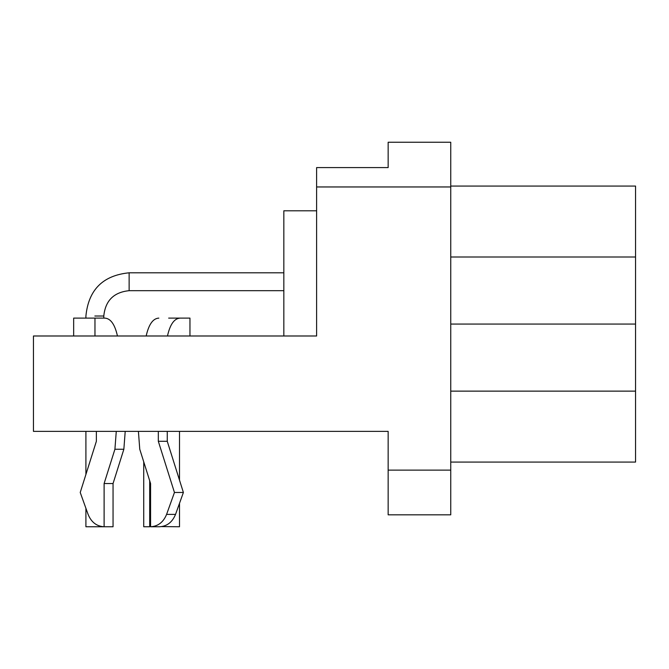 <?xml version="1.0" encoding="UTF-8"?>
<svg xmlns="http://www.w3.org/2000/svg" width="669" height="669" viewBox="0 0 669 669"><rect width="100%" height="100%" fill="white"/><g stroke="black" fill="none" stroke-linecap="round" stroke-linejoin="round"><path stroke-width="1" d="M117.451 335.989C114.859 324.406 110.644 318.444 104.799 318.11L94.965 318.11L94.965 335.989M73.665 335.989L73.665 318.11L94.965 318.11M189.954 335.989L189.954 318.11L168.663 318.11M146.177 335.989C148.769 324.406 152.984 318.444 158.821 318.11M180.12 318.11C174.275 318.444 170.06 324.406 167.476 335.989M96.369 431.371L96.369 441.289L80.23 492.476L85.908 508.306L85.908 526.754L103.795 526.754M283.832 272.801L129.134 272.801L129.134 290.681C113.78 292.228 105.334 300.674 103.795 316.019L103.795 318.11L104.799 318.11M161.622 526.603L179.501 526.754L179.501 503.322M179.501 431.371L179.501 480.133M138.408 431.371L139.762 449.242L150.575 483.536L150.575 526.754L159.515 526.754L150.575 526.754C158.051 526.327 163.387 522.213 166.589 514.402L174.45 492.476L158.319 441.289L167.258 441.289L183.39 492.476L174.45 492.476M80.23 492.476L88.099 514.402C91.302 522.213 96.637 526.327 104.113 526.754L113.053 526.754L113.053 483.536L104.113 483.536L114.917 449.242L123.857 449.242L113.053 483.536M104.113 526.754L104.113 483.536M125.212 431.371L123.857 449.242M114.917 449.242L116.272 431.371M183.39 492.476L175.529 514.402C172.326 522.213 166.991 526.327 159.515 526.754M167.258 431.371L167.258 441.289M158.319 441.289L158.319 431.371M149.697 480.752L149.697 526.754L143.735 526.754L143.735 461.836M33.45 335.989L33.45 431.371L388.154 431.371L388.154 514.829L450.747 514.829L450.747 142.246L388.154 142.246L388.154 167.585L316.613 167.585L316.613 335.989L33.45 335.989M450.747 391.131L635.55 391.131L635.55 186.066L450.747 186.066M635.55 324.064L450.747 324.064M450.747 257.005L635.55 257.005M450.747 462.07L635.55 462.07L635.55 391.131M283.832 335.989L283.832 210.802L316.613 210.802M103.795 316.019L94.856 316.019M166.589 514.402L175.529 514.402M316.613 186.952L450.747 186.952M388.154 470.123L450.747 470.123M85.908 316.019L85.908 318.11L85.908 316.019C88.5 289.794 102.909 275.394 129.134 272.801C102.909 275.394 88.5 289.794 85.908 316.019M85.908 431.371L85.908 474.463L85.908 431.371M283.832 290.681L129.134 290.681M85.908 508.306L85.908 526.754"/></g></svg>
